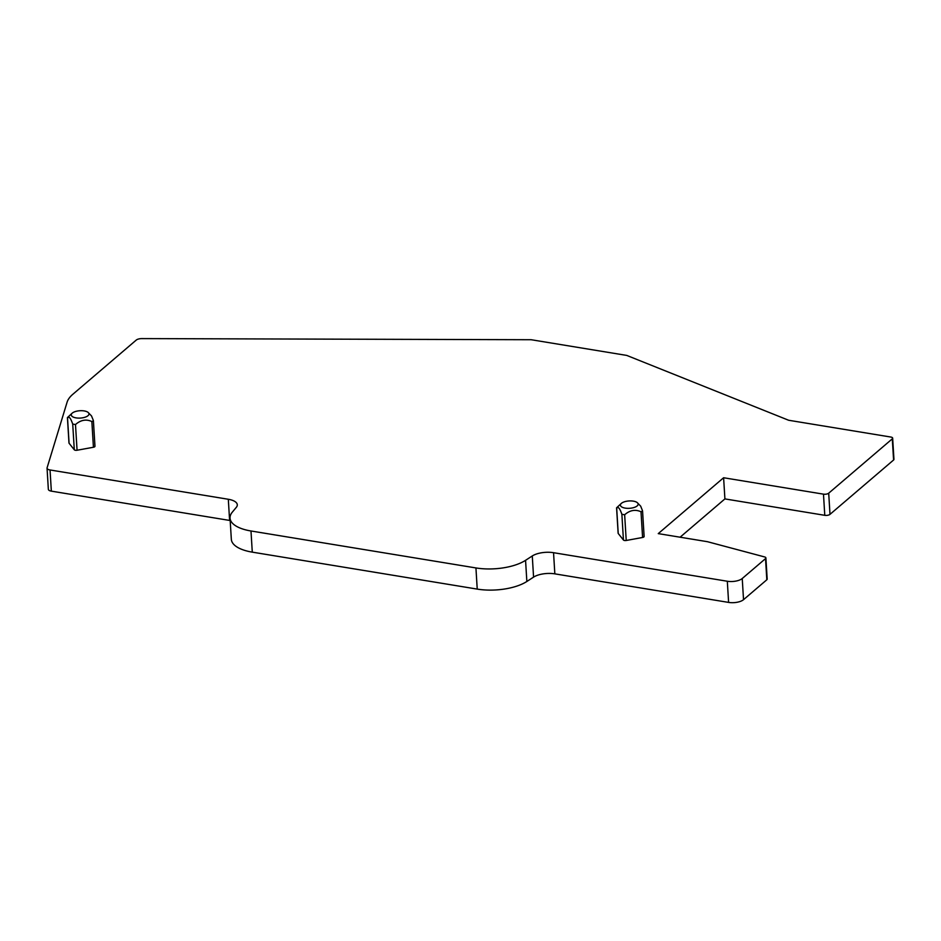 <?xml version="1.0" encoding="UTF-8"?>
<svg xmlns="http://www.w3.org/2000/svg" width="941" height="941" viewBox="0 0 941 941"><rect width="100%" height="100%" fill="white"/><g stroke="black" fill="none" stroke-linecap="round" stroke-linejoin="round"><path stroke-width="1.41" d="M620.413 505.164A8.869 3.682 -3.5 0 0 629.482 508.305A8.869 3.682 -3.5 0 0 638.139 504.094A8.869 3.682 -3.5 0 0 637.081 502.482A8.869 3.682 -3.5 0 0 629.047 500.953A8.869 3.682 -3.5 0 0 621.272 503.459A8.869 3.682 -3.5 0 0 620.413 505.164M621.272 503.459L616.567 507.822L618.155 507.505C619.296 508.081 620.531 510.351 621.872 514.304L624.648 514.762C629.882 510.175 635.34 509.175 641.009 511.775L642.574 511.092M637.081 502.482L640.668 506.152L642.444 510.54M644.02 536.241A2.223 0.917 -3.5 0 1 644.126 536.499A2.223 0.917 -3.5 0 1 642.585 537.476L626.224 540.475A2.223 0.917 -3.5 0 1 623.436 540.016L618.225 533.476L616.661 507.775M553.543 552.696A16.644 6.893 176.5 0 0 532.277 555.966L525.56 560.318A38.828 16.091 176.5 0 1 475.934 567.941L250.988 530.983A38.828 16.091 176.5 0 1 230.039 518.138A38.828 16.091 176.5 0 1 232.321 512.139L236.309 507.34A16.644 6.893 176.5 0 0 237.297 504.776A16.644 6.893 176.5 0 0 228.31 499.271L50.038 469.971A5.552 2.294 176.5 0 1 47.05 468.136A5.552 2.294 176.5 0 1 47.097 467.783L67.082 402.23A55.472 22.984 176.5 0 1 72.81 394.303L136.222 340.101A5.552 2.294 176.5 0 1 141.856 338.595L531.159 339.725L626.777 355.427L788.652 420.262L890.856 437.047A3.329 1.376 176.5 0 1 892.656 438.153A3.329 1.376 176.5 0 1 892.291 438.847L828.703 493.19A3.882 1.611 176.5 0 1 823.481 494.154L723.605 477.746L658.253 533.618L707.444 541.698L764.586 556.931A3.329 1.376 176.5 0 1 765.892 557.919A3.329 1.376 176.5 0 1 765.527 558.613L742.237 578.515A11.092 4.599 176.5 0 1 727.311 581.244L553.543 552.696L554.837 573.857L728.605 602.405A11.092 4.599 176.5 0 0 743.531 599.676L766.821 579.774A3.329 1.376 176.5 0 0 767.186 579.08L765.892 557.919M94.865 446.022A2.223 0.917 176.5 0 1 94.97 446.269A2.223 0.917 176.5 0 1 93.43 447.257L77.068 450.245A2.223 0.917 176.5 0 1 74.292 449.786L69.081 443.258A2.223 0.917 176.5 0 1 68.975 442.999A2.223 0.917 176.5 0 1 69.046 442.74M72.116 413.228A8.869 3.682 -3.5 0 0 71.269 414.934A8.869 3.682 -3.5 0 0 80.326 418.075A8.869 3.682 -3.5 0 0 88.983 413.875A8.869 3.682 -3.5 0 0 87.925 412.264A8.869 3.682 -3.5 0 0 79.903 410.735A8.869 3.682 -3.5 0 0 72.116 413.228L67.411 417.592L69.011 417.275C70.14 417.863 71.375 420.133 72.716 424.085L75.492 424.544C80.726 419.945 86.184 418.945 91.853 421.544L93.418 420.874M87.925 412.264L91.512 415.922L93.3 420.321M723.605 477.746L724.911 498.906L680.096 537.205M892.656 438.153L893.95 459.314A3.329 1.376 176.5 0 1 893.585 460.008L829.997 514.351A3.882 1.611 176.5 0 1 824.775 515.315L724.911 498.906M532.277 555.966L533.571 577.127A16.644 6.893 176.5 0 1 554.837 573.857M533.571 577.127L526.854 581.479A38.828 16.091 176.5 0 1 477.228 589.101L252.282 552.144A38.828 16.091 176.5 0 1 231.333 539.299L230.039 518.138M228.31 499.271L229.604 520.432A16.644 6.893 176.5 0 1 230.18 520.526M229.604 520.432L51.343 491.143A5.552 2.294 176.5 0 1 48.344 489.308L47.05 468.136M623.436 540.016L621.872 514.304M626.224 540.475L624.648 514.762M642.585 537.476L641.009 511.775M69.081 443.258L67.505 417.545M74.292 449.786L72.716 424.085M93.43 447.257L91.853 421.544M77.068 450.245L75.492 424.544M823.481 494.154L824.775 515.315M765.527 558.613L766.821 579.774M742.237 578.515L743.531 599.676M727.311 581.244L728.605 602.405M525.56 560.318L526.854 581.479M475.934 567.941L477.228 589.101M250.988 530.983L252.282 552.144M50.038 469.971L51.343 491.143M892.291 438.847L893.585 460.008M828.703 493.19L829.997 514.351M644.126 536.499L642.574 511.186M618.131 533.229L616.578 507.822M94.97 446.269L93.418 420.956M68.975 442.999L67.423 417.604"/></g></svg>
